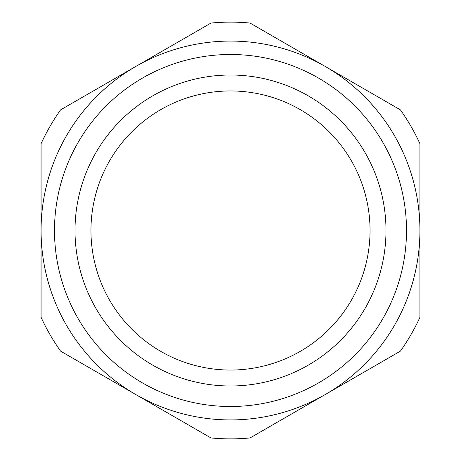 <?xml version="1.0" encoding="UTF-8"?>
<svg xmlns="http://www.w3.org/2000/svg" width="461" height="461" viewBox="0 0 461 461"><rect width="100%" height="100%" fill="white"/><g stroke="black" fill="none" stroke-linecap="round" stroke-linejoin="round"><path stroke-width="0.69" d="M41.075 306.479L41.075 273.961M400.39 351.144L325.212 394.547L400.39 351.144A208.366 208.366 0 0 0 419.925 317.306L419.925 143.694A208.366 208.366 0 0 0 400.39 109.856L250.035 23.05A208.366 208.366 0 0 0 210.965 23.05L60.61 109.856A208.366 208.366 0 0 0 41.075 143.694L41.075 317.306A208.366 208.366 0 0 0 60.61 351.144L210.965 437.95A208.366 208.366 0 0 0 250.035 437.95L325.212 394.547A189.425 189.425 0 0 0 325.212 66.453A189.425 189.425 0 0 0 41.075 230.5A189.425 189.425 0 0 0 325.212 394.547M419.925 241.374L419.925 252.242M419.925 273.961L419.925 284.806M90.955 230.5A139.545 139.545 0 0 1 230.5 90.955A139.545 139.545 0 0 1 370.045 230.5A139.545 139.545 0 0 1 230.5 370.045A139.545 139.545 0 0 1 90.955 230.5M41.075 176.263L41.075 165.395M419.925 154.533L419.925 208.827M75.01 230.5A155.49 155.49 0 0 0 230.5 385.99A155.49 155.49 0 0 0 385.99 230.5A155.49 155.49 0 0 0 230.5 75.01A155.49 155.49 0 0 0 75.01 230.5A155.49 155.49 0 0 1 230.5 75.01A155.49 155.49 0 0 1 385.99 230.5M406.51 230.5A176.01 176.01 0 0 1 230.5 406.51A176.01 176.01 0 0 1 54.49 230.5A176.01 176.01 0 0 1 230.5 54.49A176.01 176.01 0 0 1 406.51 230.5"/></g></svg>
